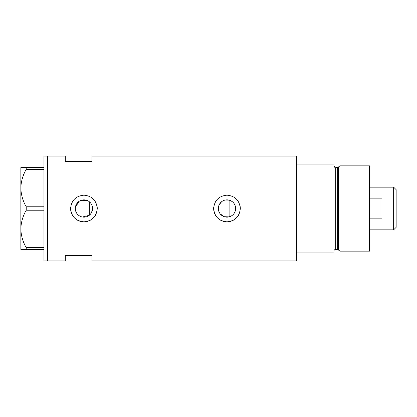<?xml version="1.0" encoding="UTF-8"?>
<svg xmlns="http://www.w3.org/2000/svg" width="417" height="417" viewBox="0 0 417 417"><rect width="100%" height="100%" fill="white"/><g stroke="black" fill="none" stroke-linecap="round" stroke-linejoin="round"><path stroke-width="0.63" d="M231.716 215.735L229.115 216.876L224.252 216.704L220.27 213.952M219.702 213.16L219.217 212.305M218.56 210.46L218.393 209.485M92.355 210.449L90.651 213.942M235.157 211.31L235.626 208.5C235.36 204.226 233.192 201.432 229.115 200.124L225.154 200.051M218.336 208.5A8.648 8.648 0 0 0 226.978 217.148A8.648 8.648 0 0 0 235.626 208.5A8.648 8.648 0 0 0 226.978 199.852A8.648 8.648 0 0 0 218.336 208.5L218.56 206.54M75.289 208.5A8.648 8.648 0 0 0 83.932 217.148A8.648 8.648 0 0 0 92.579 208.5A8.648 8.648 0 0 0 83.932 199.852A8.648 8.648 0 0 0 75.289 208.5L75.373 209.709M75.623 210.893L76.608 213.087M77.312 214.057L78.151 214.927M79.094 215.662L80.137 216.267M82.425 217.012L89.264 215.308L89.264 201.692M70.671 207.192A13.328 13.328 0 0 0 70.603 208.5C71.39 216.595 75.831 221.041 83.932 221.828C92.021 221.052 96.468 216.605 97.26 208.5C96.473 200.4 92.032 195.959 83.937 195.172C75.837 195.959 71.39 200.4 70.603 208.5A13.328 13.328 0 0 0 96.238 213.624M213.718 207.192A13.328 13.328 0 0 0 213.655 208.5C214.437 216.595 218.878 221.041 226.978 221.828C235.073 221.052 239.514 216.605 240.307 208.5C239.52 200.4 235.079 195.959 226.989 195.172C218.883 195.959 214.437 200.4 213.655 208.5A13.328 13.328 0 0 0 239.285 213.624M91.928 161.41L91.928 156.078L296.638 156.078L296.638 252.926L333.954 252.926L333.954 164.074L296.638 164.074L296.638 260.922L91.928 260.922L91.928 255.59L65.276 255.59L65.276 260.922L47.507 260.922L47.507 156.078L43.952 156.078L43.952 260.922L47.507 260.922L47.507 156.078L65.276 156.078L65.276 161.41L91.928 161.41M87.189 200.488L80.137 200.733M79.094 201.333L75.373 207.296M240.307 208.5A13.328 13.328 0 0 0 240.051 205.894M97.26 208.5A13.328 13.328 0 0 0 97.005 205.894M90.651 203.058L91.224 203.85M92.079 205.602L92.355 206.545M219.217 204.695L221.672 201.677M223.335 200.66L224.257 200.296M43.952 249.371L26.208 249.371L26.208 247.646C22.836 241.792 21.048 235.553 20.85 228.933C21.027 222.407 22.815 216.173 26.208 210.225L26.208 206.775C22.836 200.921 21.048 194.682 20.85 188.067C21.027 181.536 22.815 175.302 26.208 169.354L26.208 167.629L20.85 167.629L20.85 249.371L26.208 249.371M26.208 247.646L43.952 247.646M43.952 210.225L26.208 210.225M26.208 206.775L43.952 206.775M43.952 169.354L26.208 169.354M26.208 167.629L43.952 167.629M229.115 216.876L229.115 200.124M337.634 249.371L335.732 249.371L335.732 167.629L337.634 167.629L337.634 249.371L338.489 250.028L338.489 166.972L339.949 165.851L339.949 251.149L369.493 251.149L369.493 165.851L339.949 165.851M393.664 187.176L396.15 189.662L396.15 227.338L393.664 229.824L393.664 187.176L369.493 187.176M369.493 218.857L381.936 218.857L381.936 198.138L369.493 198.138M335.732 249.371C334.653 249.475 334.059 250.07 333.954 251.149M335.732 167.629C335.195 167.999 334.606 167.41 333.954 165.851M337.634 167.629L338.489 166.972M338.489 250.028L339.949 251.149M393.664 229.824L369.493 229.824"/></g></svg>
